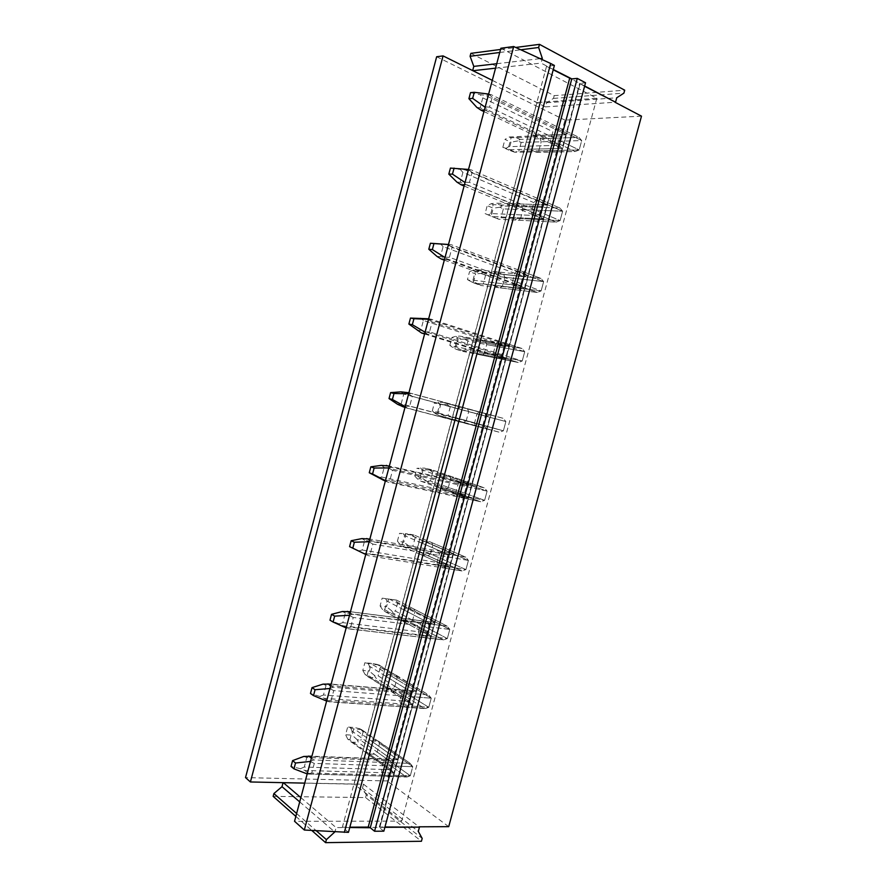 <?xml version="1.0" encoding="UTF-8"?>
<svg xmlns="http://www.w3.org/2000/svg" width="887" height="887" viewBox="0 0 887 887"><rect width="100%" height="100%" fill="white"/><g stroke="black" fill="none" stroke-linecap="round" stroke-linejoin="round"><path stroke-width="0.67" stroke-dasharray="4.43 3.33" d="M470.864 53.353L554.209 95.641L624.714 90.186M500.545 49.461L515.735 47.466M553.3 69.508L541.081 63.088L542.035 59.518M584.666 85.995L571.117 78.876M499.736 52.477L520.78 49.783M554.209 95.641L553.466 98.402L546.547 102.748L545.427 106.883L472.671 70.605M553.466 98.402L623.916 93.135M496.742 63.72L540.15 58.653M495.545 68.177L541.081 63.088M554.386 65.438L546.547 66.292L553.222 69.796M584.588 86.272L579.632 83.478L585.542 82.757M545.427 106.883L615.024 102.249M546.547 102.748L616.753 97.781M492.296 80.351L537.001 102.548L354.113 784.175L401.689 821.129L328.633 821.251L336.095 827.593L334.953 831.829M500.867 48.242L596.829 98.257L537.001 102.548M273.152 796.36L365.577 797.568L421.425 841.264M365.577 797.568L366.287 794.918L422.19 838.426M295.848 816.395L311.78 830.465M366.287 794.918L362.45 788.188L363.526 784.208L283.064 782.667M362.45 788.188L418.309 831.407M384.869 827.327L369.702 827.416M349.755 827.527L336.095 827.593M296.624 813.501L316.227 830.72M363.526 784.208L419.041 826.817M300.859 797.601L328.633 821.251L294.539 821.295M299.717 801.892L334.565 831.806M580.087 83.91L379.913 827.028L384.958 826.994M379.913 827.028L580.043 83.245M348.458 832.35L342.382 827.216L349.844 827.183M304.729 783.121L354.113 784.175M641.489 116.153L564.986 120.133L387.076 780.948L245.511 777.6M436.659 56.746L564.986 120.133M596.829 98.257L401.689 821.129M550.383 141.1L551.348 143.439L557.735 143.25L560.019 140.789L579.178 149.947L538.775 150.823L536.469 152.331L529.727 149.216L528.619 146.122L531.058 137.041L533.397 135.545L565.74 134.325L555.173 129.203L552.911 131.664L550.383 141.1L559.22 145.291L561.748 135.922L565.74 134.325L485.023 95.231L480.211 94.687L482.772 97.88L552.911 131.664M560.019 140.789L562.58 131.265L561.593 128.925L555.173 129.203M531.302 212.015L532.233 214.466L538.487 214.743L540.737 212.403L560.118 220.575L520.558 218.645L518.219 220.22L511.411 217.426L510.291 214.421L512.719 205.374L515.07 203.81L546.747 204.864L536.047 200.285L533.83 202.624L531.302 212.015L540.25 215.763L542.766 206.427L546.747 204.864L465.11 169.883L460.275 169.439L462.903 172.388L533.83 202.624M540.737 212.403L543.287 202.923L542.334 200.462L536.047 200.285M512.298 282.654L513.207 285.215L519.316 285.947L521.534 283.729L541.125 290.925L502.397 286.202L500.057 287.854L493.172 285.381L492.03 282.465L494.447 273.451L496.809 271.81L527.809 275.136L516.999 271.089L514.815 273.296L512.298 282.654L521.345 285.958L523.851 276.666L527.809 275.136L445.274 244.224M521.534 283.729L524.073 274.283L523.153 271.721L516.999 271.089M493.383 353.015L494.247 355.676L500.235 356.862L502.397 354.778L522.221 360.998L484.313 353.514L481.951 355.232L475 353.081L473.835 350.254L476.241 341.273L478.625 339.555L508.961 345.121L498.028 341.606L495.888 343.701L493.383 353.015L502.519 355.875L505.013 346.617L508.961 345.121L425.516 318.245M502.397 354.778L504.936 345.365L504.038 342.704L498.028 341.606M474.523 423.099L475.365 425.86L481.22 427.501L483.348 425.538L503.384 430.805L466.296 420.56L463.912 422.356L456.894 420.516L455.707 417.777L458.102 408.829L460.508 407.044L490.178 414.85L479.135 411.845L477.029 413.819L474.523 423.099L483.77 425.527L486.253 416.302L490.178 414.85L405.847 391.976M483.348 425.538L485.876 416.169L485.012 413.386L479.135 411.845M455.752 492.906L456.561 495.778L462.271 497.851L464.378 496.021L484.624 500.335L448.345 487.362L445.95 489.225L438.854 487.695L437.646 485.056L440.041 476.142L442.458 474.279L471.474 484.291L460.32 481.818L458.235 483.659L455.752 492.906L465.087 494.902L467.571 485.721L471.474 484.291L389.349 466.074M464.378 496.021L466.884 486.686L466.052 483.803L460.32 481.818M437.047 562.447L437.823 565.407L443.411 567.935L445.474 566.216L465.941 569.587L430.461 553.909L428.055 555.85L420.881 554.63L419.662 552.069L422.046 543.188L424.474 541.27L452.847 553.466L441.571 551.503L439.52 553.233L437.047 562.447L446.483 564.01L448.955 554.852L452.847 553.466L369.868 539.052M445.474 566.216L447.979 556.925L447.181 553.943L441.571 551.503M418.42 631.699L419.163 634.782L424.618 637.731L426.647 636.145L447.325 638.573L412.643 620.213L410.215 622.219L402.986 621.31L401.744 618.838L404.117 609.99L406.556 607.994L434.286 622.375L422.888 620.922L420.881 622.53L418.42 631.699L427.955 632.841L430.406 623.727L434.286 622.375L350.476 611.72M426.647 636.145L429.142 626.876L428.377 623.794L422.888 620.922M399.86 700.697L400.58 703.868L405.902 707.261L407.898 705.786L428.776 707.294L394.892 686.272L392.453 688.334L385.158 687.735L383.894 685.352L386.255 676.537L388.717 674.475L415.792 691.017L404.295 690.075L402.321 691.561L399.86 700.697L409.484 701.417L411.934 692.337L415.792 691.017L331.161 684.099M407.898 705.786L410.382 696.561L409.639 693.379L404.295 690.075M381.377 769.417L382.064 772.688L387.264 776.513L389.216 775.16L410.304 775.737L377.208 752.076L374.757 754.216L367.384 753.917L366.109 751.611L368.46 742.84L370.932 740.7L397.376 759.383L385.756 758.95L383.827 760.314L381.377 769.417L391.1 769.716L393.529 760.669L397.376 759.383L311.925 756.179M389.216 775.16L391.688 765.98L390.979 762.687L385.756 758.95M448.711 826.662L387.076 780.948M533.397 135.545L540.116 138.727L541.203 141.809L538.775 150.823M515.07 203.81L521.866 206.66L522.964 209.665L520.558 218.645M496.809 271.81L503.683 274.349L504.803 277.254L502.397 286.202M478.625 339.555L485.566 341.772L486.708 344.599L484.313 353.514M460.508 407.044L467.516 408.951L468.68 411.679L466.296 420.56M442.458 474.279L449.543 475.875L450.718 478.514L448.345 487.362M424.474 541.27L431.625 542.545L432.834 545.106L430.461 553.909M406.556 607.994L413.841 609.025L415.005 611.431L412.643 620.213M388.717 674.475L396.278 675.484L397.243 677.524L394.892 686.272M370.932 740.7L378.771 741.654L379.547 743.361L377.208 752.076M383.827 831.174L379.514 827.693M546.547 66.292L342.382 827.216M562.58 131.265L581.706 140.556L579.178 149.947L518.817 151.267L514.66 152.22L575.164 151.544L557.735 143.25M540.116 138.727L578.989 137.385L581.706 140.556L541.203 141.809M536.469 152.331L575.164 151.544L579.178 149.947L489.524 107.127L492.196 97.115L581.706 140.556L521.179 142.43L517.675 140.955L520.092 139.403L578.989 137.385L561.593 128.925M529.727 149.216L561.937 148.451L559.22 145.291L528.619 146.122M482.772 97.88L480.133 107.782L559.22 145.291L508.728 146.654L506.1 148.329L509.825 149.692L561.937 148.451L551.348 143.439M483.969 111.574L561.937 148.451L559.22 145.291L561.748 135.922L531.058 137.041M543.287 202.923L562.635 211.217L560.118 220.575L501 217.692L496.897 218.457L498.694 219.233L556.127 222.138L538.487 214.743M521.866 206.66L559.93 208.035L562.635 211.217L522.964 209.665M518.219 220.22L556.127 222.138L560.118 220.575L469.445 182.356L472.095 172.388L562.635 211.217L503.361 208.888L499.902 207.236L502.253 205.95L559.93 208.035L542.334 200.462M511.411 217.426L542.955 218.945L540.25 215.763L510.291 214.421M462.903 172.388L460.275 182.256L540.25 215.763L490.81 213.545L488.26 214.964L491.93 216.495L542.955 218.945L532.233 214.466M464.101 186.015L542.955 218.945L540.25 215.763L542.766 206.427L512.719 205.374M524.073 274.283L543.642 281.611L541.125 290.925L483.249 283.873L479.202 284.461L480.931 285.481L537.156 292.455L519.316 285.947M503.683 274.349L540.948 278.407L543.642 281.611L504.803 277.254M500.057 287.854L537.156 292.455L541.125 290.925L449.432 257.274L452.082 247.351L543.642 281.611L485.599 275.103L482.206 273.274L484.479 272.254L540.948 278.407L523.153 271.721M493.172 285.381L524.04 289.151L521.345 285.958L523.851 276.666L514.815 273.296M494.447 273.451L523.851 276.666L443.112 246.586L440.484 256.41L521.345 285.958L472.959 280.192L470.487 281.345L474.101 283.053L524.04 289.151L513.207 285.215M444.309 260.146L524.04 289.151L521.345 285.958L492.03 282.465M504.936 345.365L524.727 351.718L522.221 360.998L465.575 349.811L461.584 350.21L463.236 351.485L518.263 362.495L500.235 356.862M485.566 341.772L522.033 348.502L524.727 351.718L486.708 344.599M481.951 355.232L518.263 362.495L522.221 360.998L429.519 331.882L432.157 322.003L524.727 351.718L467.915 341.074L464.566 339.067L466.773 338.302L522.033 348.502L504.038 342.704M475 353.081L505.202 359.091L502.519 355.875L505.013 346.617L495.888 343.701M476.241 341.273L505.013 346.617L423.398 320.484L420.782 330.263L502.519 355.875L455.175 346.584L452.769 347.493L456.339 349.367L505.202 359.091L494.247 355.676M424.607 333.967L505.202 359.091L502.519 355.875L473.835 350.254M485.876 416.169L505.878 421.558L503.384 430.805L447.957 415.504L444.021 415.726L445.607 417.245L481.22 427.501M467.516 408.951L503.206 418.32L505.878 421.558L468.68 411.679M463.912 422.356L499.448 432.257L503.384 430.805L409.672 406.168L412.3 396.334L505.878 421.558L450.286 406.8L446.993 404.627L449.121 404.117L485.012 413.386M456.894 420.516L486.442 428.754L483.77 425.527L486.253 416.302L477.029 413.819M458.102 408.829L403.762 394.072L401.168 403.807L483.77 425.527L437.457 412.743L435.118 413.386L438.644 415.426L475.365 425.86M401.922 406.678L486.442 428.754L483.77 425.527L455.707 417.777M466.884 486.686L487.107 491.121L484.624 500.335L430.406 480.954L426.525 480.998L428.033 482.772L480.699 501.754L462.271 497.851M449.543 475.875L484.446 487.872L487.107 491.121L450.718 478.514M445.95 489.225L480.699 501.754L484.624 500.335L389.925 480.155L392.542 470.354L487.107 491.121L432.723 472.283L429.485 469.944L431.548 469.689L484.446 487.872L466.052 483.803M438.854 487.695L467.748 498.15L465.087 494.902L467.571 485.721L458.235 483.659M440.041 476.142L467.571 485.721L384.215 467.36L381.632 477.051L465.087 494.902L419.806 478.647L417.544 479.047L421.003 481.242L467.748 498.15L456.561 495.778M382.352 480.033L467.748 498.15L465.087 494.902L437.646 485.056M447.979 556.925L468.414 560.418L465.941 569.587L412.91 546.159L409.084 546.037L410.537 548.044L462.027 570.973L443.411 567.935M431.625 542.545L465.753 557.147L468.414 560.418L432.834 545.106M428.055 555.85L462.027 570.973L465.941 569.587L370.245 553.832L372.85 544.075L468.414 560.418L415.227 537.522L412.045 535.016L414.029 535.005L465.753 557.147L447.181 553.943M420.881 554.63L449.132 567.27L446.483 564.01L448.955 554.852L439.52 553.233M422.046 543.188L448.955 554.852L364.745 540.338L362.173 549.995L446.483 564.01L402.221 544.308L400.026 544.463L403.441 546.824L449.132 567.27L437.823 565.407M362.861 553.1L449.132 567.27L446.483 564.01L419.662 552.069M429.142 626.876L449.787 629.437L447.325 638.573L395.491 611.132L391.721 610.833L393.096 613.083L443.433 639.926L424.618 637.731M413.785 608.959L447.148 626.155L449.787 629.437L415.005 611.431M410.215 622.219L443.433 639.926L447.325 638.573L350.653 627.209L353.248 617.496L449.787 629.437L397.797 602.528L394.66 599.845L396.578 600.1L447.148 626.155L428.377 623.794M402.986 621.31L430.583 636.123L427.955 632.841L430.406 623.727L420.881 622.53M404.117 609.99L430.406 623.727L345.353 613.028L342.792 622.641L427.955 632.841L384.692 609.724L382.574 609.635L385.934 612.152L430.583 636.123L419.163 634.782M342.792 622.641L339.1 623.86L343.446 625.856L430.583 636.123L427.955 632.841L401.744 618.838M410.382 696.561L431.237 698.191L428.776 707.294L378.128 675.872L374.414 675.384L375.722 677.89L424.906 708.613L405.902 707.261M396.001 675.129L428.598 694.887L431.237 698.191L397.243 677.524M392.453 688.334L424.906 708.613L425.882 708.425L428.776 707.294L331.139 700.275L333.723 690.596L431.237 698.191L380.434 667.29L377.341 664.452L428.598 694.887L409.639 693.379M385.158 687.735L412.111 704.71L409.484 701.417L411.934 692.337L402.321 691.561M386.255 676.537L411.934 692.337L326.05 685.407L323.489 694.998L409.484 701.417L367.24 674.896L365.178 674.563L412.111 704.71L400.58 703.868M323.489 694.998L319.752 696.439L324.121 698.313L412.111 704.71L409.484 701.417L383.894 685.352M391.688 765.98L412.754 766.678L410.304 775.737L360.832 740.368L357.173 739.714L358.415 742.452L406.446 777.023L387.264 776.513M378.294 741.055L410.127 763.363L412.754 766.678L379.547 743.361M374.757 754.216L406.446 777.023L407.931 776.724L410.304 775.737L311.714 773.043L314.286 763.408L412.754 766.678L363.127 731.819L360.089 728.815L410.127 763.363L390.979 762.687M367.384 753.917L393.706 773.032L391.1 769.716L393.529 760.669L383.827 760.314M368.46 742.84L393.529 760.669L306.813 757.498L304.263 767.044L391.1 769.716L349.844 739.836L347.859 739.259L393.706 773.032L382.064 772.688M304.263 767.044L300.471 768.707L304.862 770.47L393.706 773.032L391.1 769.716L366.109 751.611M488.626 94.1L491.276 94.709L578.989 137.385L581.706 140.556L579.178 149.947L575.164 151.544L487.262 109.766L485.134 107.216M492.196 97.115L488.582 94.277M508.728 146.654L511.112 137.762L561.748 135.922L565.74 134.325L509.138 136.997L504.958 139.403L510.99 142.186L508.861 150.114L502.829 147.375L504.958 139.403M491.276 94.709L485.023 95.231M470.52 92.636L480.211 94.687M489.524 107.127L485.222 106.872M480.133 107.782L476.829 107.394M484.391 109.966L487.262 109.766M521.179 142.43L518.817 151.267M511.112 137.762L509.138 136.997M520.092 139.403L513.418 136.299M517.675 140.955L510.99 142.186M509.825 149.692L516.522 152.741M506.1 148.329L502.829 147.375M514.66 152.22L508.861 150.114M468.513 169.472L471.208 169.872L559.93 208.035L562.635 211.217L560.118 220.575L556.127 222.138L467.205 184.862L465.021 182.534M472.095 172.388L468.458 169.672M490.81 213.545L493.183 204.686L542.766 206.427L546.747 204.864L495.511 203.156L491.287 203.666L487.218 205.673L493.305 208.168L491.187 216.073L485.1 213.601L487.218 205.673M471.208 169.872L465.11 169.883M450.419 168.098L460.275 169.439M469.445 182.356L465.11 182.223M460.275 182.256L456.905 182.09M464.411 184.818L467.205 184.862M503.361 208.888L501 217.692M493.183 204.686L491.287 203.666M502.253 205.95L495.511 203.156M499.902 207.236L493.305 208.168M491.93 216.495L498.694 219.233M488.26 214.964L485.1 213.601M496.897 218.457L491.187 216.073M448.478 244.535L451.228 244.712L540.948 278.407L543.642 281.611L541.125 290.925L537.156 292.455L447.248 259.636L445.008 257.54M452.082 247.351L448.423 244.757M472.959 280.192L475.321 271.367L523.851 276.666L527.809 275.136L477.661 269.759L473.492 270.103L469.545 271.688L475.698 273.917L473.591 281.789L467.438 279.593L469.545 271.688M440.429 243.881L443.112 246.586M451.228 244.712L448.489 244.479M449.432 257.274L445.086 257.252M440.484 256.41L437.069 256.487M444.52 259.37L447.248 259.636M485.599 275.103L483.249 283.873M475.321 271.367L473.492 270.103M484.479 272.254L477.661 269.759M482.206 273.274L475.698 273.917M474.101 283.053L480.931 285.481M470.487 281.345L467.438 279.593M479.202 284.461L473.591 281.789M428.532 319.287L431.337 319.242L522.033 348.502L524.727 351.718L522.221 360.998L518.263 362.495L427.368 334.111L425.073 332.237M432.157 322.003L428.465 319.52M455.175 346.584L457.526 337.792L505.013 346.617L508.961 345.121L459.887 336.118L455.774 336.284L451.938 337.459L458.147 339.422L456.051 347.26L449.831 345.342L451.938 337.459M420.66 318.023L423.398 320.484M431.337 319.242L428.665 318.788M429.519 331.882L425.139 331.96M420.782 330.263L417.311 330.574M424.707 333.601L427.368 334.111M467.915 341.074L465.575 349.811M457.526 337.792L455.774 336.284M466.773 338.302L459.887 336.118M464.566 339.067L458.147 339.422M456.339 349.367L463.236 351.485M452.769 347.493L449.831 345.342M461.584 350.21L456.051 347.26M408.663 393.717L411.524 393.451L503.206 418.32L505.878 421.558L503.384 430.805L499.448 432.257L407.565 408.264L405.215 406.623M412.3 396.334L408.597 393.972M437.457 412.743L439.808 403.973L486.253 416.302L490.178 414.85L442.169 402.232L434.397 402.997L440.662 404.683L438.577 412.499L432.302 410.847L434.397 402.997M400.968 391.854L403.762 394.072M411.524 393.451L408.918 392.775M409.672 406.168L405.281 406.368M401.168 403.807L397.642 404.35M404.971 407.532L407.565 408.264M450.286 406.8L447.957 415.504M439.808 403.973L438.111 402.221M449.121 404.117L442.169 402.232M446.993 404.627L440.662 404.683M438.644 415.426L445.607 417.245M435.118 413.386L432.302 410.847M444.021 415.726L438.577 412.499M388.872 467.848L391.788 467.371L484.446 487.872L487.107 491.121L484.624 500.335L480.699 501.754L387.852 482.107L385.446 480.687M392.542 470.354L388.805 468.125M419.806 478.647L422.145 469.91L467.571 485.721L471.474 484.291L424.529 468.103L416.923 468.292L423.243 469.7L421.159 477.494L414.828 476.108L416.923 468.292M381.366 465.376L384.215 467.36M391.788 467.371L389.249 466.462M389.925 480.155L385.512 480.455M381.632 477.051L378.039 477.827M385.324 481.153L387.852 482.107M432.723 472.283L430.406 480.954M422.145 469.91L420.516 467.926M431.548 469.689L424.529 468.103M429.485 469.944L423.243 469.7M421.003 481.242L428.033 482.772M417.544 479.047L414.828 476.108M426.525 480.998L421.159 477.494M369.169 541.669L372.141 540.97L465.753 557.147L468.414 560.418L465.941 569.587L462.027 570.973L368.216 555.65L365.766 554.453M372.85 544.075L369.092 541.957M402.221 544.308L404.55 535.604L448.955 554.852L452.847 553.466L406.945 533.73L399.505 533.342L405.891 534.495L403.818 542.256L397.42 541.125L399.505 533.342M361.841 538.597L364.745 540.338M372.141 540.97L369.657 539.839M370.245 553.832L365.821 554.242M362.173 549.995L358.536 550.993M365.754 554.475L368.216 555.65M415.227 537.522L412.91 546.159M404.55 535.604L402.997 533.375M414.029 535.005L406.945 533.73M412.045 535.016L405.891 534.495M403.441 546.824L410.537 548.044M400.026 544.463L397.42 541.125M409.084 546.037L403.818 542.256M349.556 615.179L352.571 614.27L447.148 626.155L449.787 629.437L447.325 638.573L443.833 639.86L424.818 637.642M353.248 617.496L349.467 615.489M384.692 609.724L387.02 601.053L430.406 623.727L434.286 622.375L389.426 599.113L382.153 598.16L388.595 599.047L386.532 606.775L380.079 605.921L382.153 598.16M342.393 611.52L345.353 613.028M352.571 614.27L350.154 612.917M348.125 628.706L443.833 639.86L348.658 628.894L346.152 627.918M350.653 627.209L346.207 627.719M339.1 623.86L329.986 620.201M343.446 625.856L348.658 628.894M397.797 602.528L395.491 611.132M387.02 601.053L385.523 598.592M396.578 600.1L389.426 599.113M394.66 599.845L388.595 599.047M385.934 612.152L393.096 613.083M382.574 609.635L380.079 605.921M391.721 610.833L386.532 606.775M330.019 688.379L333.08 687.27L428.598 694.887L431.237 698.191L428.776 707.294L425.882 708.425L406.379 707.039M333.723 690.596L329.931 688.711M367.24 674.896L369.546 666.27L411.934 692.337L415.792 691.017L371.975 664.252L364.867 662.733L371.376 663.365L369.302 671.06L362.794 670.461L364.867 662.733M323.023 684.143L326.05 685.407M333.08 687.27L330.729 685.695M327.835 701.462L425.882 708.425L329.188 701.828L326.627 701.063M331.139 700.275L326.671 700.896M319.752 696.439L310.472 693.479M324.121 698.313L329.188 701.828M380.434 667.29L378.128 675.872M369.546 666.27L368.127 663.565M379.192 664.94L371.975 664.252M377.341 664.452L371.376 663.365M368.493 677.247L375.722 677.89M365.178 674.563L362.794 670.461M374.414 675.384L369.302 671.06M310.561 761.29L313.665 759.959L410.127 763.363L412.754 766.678L410.304 775.737L407.931 776.724L387.985 776.192M314.286 763.408L310.461 761.634M349.844 739.836L352.15 731.232L393.529 760.669L397.376 759.383L354.589 729.147L347.649 727.074L354.201 727.44L352.15 735.123L345.586 734.78L347.649 727.074M303.742 756.467L306.813 757.498M313.665 759.959L311.392 758.174M307.656 774.052L407.931 776.724L307.19 773.919M311.714 773.043L307.224 773.774M300.471 768.707L291.036 766.435M304.862 770.47L309.796 774.462M363.127 731.819L360.832 740.368M352.15 731.232L350.797 728.294M361.874 729.557L354.589 729.147M360.089 728.815L354.201 727.44M351.119 742.109L358.415 742.452M347.859 739.259L345.586 734.78M357.173 739.714L352.15 735.123M379.292 827.216L579.632 83.478M346.872 611.331L422.789 620.978M413.841 609.025L396.456 600.078M402.864 621.155L385.413 611.797M326.216 683.921L403.895 690.252M396.278 675.484L378.583 664.751M384.803 687.303L367.074 676.149M305.671 756.278L385.124 759.239M378.771 741.654L360.843 729.081M366.852 753.24L348.901 740.213"/><path stroke-width="1.33" d="M472.671 70.605L473.791 66.392L470.088 56.28L470.864 53.353L500.545 49.461M515.735 47.466L539.484 44.35L624.714 90.186L623.916 93.135L616.753 97.781L615.545 102.216L584.666 85.995M542.035 59.518L542.334 58.398L538.642 47.488L539.484 44.35M571.793 78.899L577.271 78.4L374.569 831.241L370.278 827.748L571.793 78.899L553.3 69.508M470.088 56.28L499.736 52.477M520.78 49.783L538.642 47.488M473.791 66.392L496.742 63.72M540.15 58.653L542.334 58.398M300.859 797.601L283.319 782.667L250.411 781.968L443.068 55.903L472.904 70.716L495.545 68.177M553.222 69.796L571.117 78.876M584.588 86.272L615.545 102.216M472.904 70.716L492.296 80.351M311.78 830.465L325.584 842.65L421.425 841.264L422.19 838.426L418.309 831.407L419.462 827.139L384.869 827.327M283.064 782.667L281.999 786.68L273.895 793.555L273.152 796.36L295.848 816.395M370.278 827.748L349.755 827.527M334.953 831.829L326.394 839.645L325.584 842.65M273.895 793.555L296.624 813.501M316.227 830.72L326.394 839.645M384.958 826.994L419.462 827.139M281.999 786.68L299.717 801.892M369.702 827.416L368.216 827.083L569.642 78.422M349.844 827.183L368.216 827.083M283.319 782.667L304.729 783.121M250.411 781.968L245.511 777.6L436.659 56.746L443.068 55.903M615.024 102.249L641.489 116.153L448.711 826.662L419.041 826.817M550.705 63.498L513.706 46.534L500.867 48.242L294.539 821.295L304.33 830.021L348.458 832.35L554.386 65.438L550.705 63.498L344.333 832.383M513.706 46.534L304.33 830.021M577.271 78.4L585.542 82.757L383.827 831.174L374.569 831.241M488.205 94.011L474.268 92.303L470.52 92.636L468.913 98.679L472.649 98.379L485.134 107.216M474.268 92.303L472.649 98.379M483.969 111.574L481.031 110.188L484.391 109.966M468.913 98.679L476.829 107.394L481.031 110.188M468.081 169.417L450.419 168.098L448.811 174.118L452.459 174.129L465.021 182.534M454.077 168.086L452.459 174.129M464.101 186.015L461.129 184.773L464.411 184.818M448.811 174.118L456.905 182.09L461.129 184.773M448.489 244.479L430.406 243.249L433.965 243.548L432.357 249.569L445.008 257.54M448.035 244.513L433.965 243.548M444.309 260.146L441.316 259.048L444.52 259.37M430.406 243.249L428.798 249.247L437.069 256.487L441.316 259.048M428.798 249.247L432.357 249.569M428.665 318.788L410.47 318.089L413.941 318.688L412.344 324.686L425.073 332.237M428.077 319.287L413.941 318.688M424.607 333.967L421.58 333.013L424.707 333.601M410.47 318.089L408.874 324.065L421.58 333.013M408.874 324.065L412.344 324.686M408.918 392.775L400.968 391.854L390.613 392.608L393.994 393.518L392.409 399.494L405.215 406.623M408.208 393.761L393.994 393.518M390.613 392.608L389.027 398.562L397.642 404.35L404.971 407.532M389.027 398.562L392.409 399.494M389.349 466.074L381.366 465.376L370.844 466.828L374.137 468.037L372.551 473.98L385.446 480.687M388.417 467.915L374.137 468.037M389.249 466.462L386.266 465.387M370.844 466.828L369.269 472.749L385.324 481.153M369.269 472.749L372.551 473.98M369.868 539.052L361.841 538.597L351.152 540.737L354.368 542.234L352.782 548.166L365.766 554.453M368.704 541.757L354.368 542.234M369.657 539.839L366.752 538.509M351.152 540.737L349.589 546.636L365.754 554.475M349.589 546.636L352.782 548.166M350.476 611.72L342.393 611.52L331.55 614.325L334.676 616.132L333.102 622.031L346.152 627.918M349.079 615.301L334.676 616.132M350.154 612.917L347.327 611.32M333.102 622.031L329.986 620.201L331.55 614.325M331.161 684.099L323.023 684.143L312.024 687.625L315.062 689.72L313.499 695.596L326.627 701.063M329.532 688.545L315.062 689.72M330.729 685.695L327.979 683.844M313.499 695.596L310.472 693.479L312.024 687.625M311.925 756.179L303.742 756.467L292.588 760.614L295.537 763.008L293.974 768.852L307.19 773.919M310.062 761.478L295.537 763.008M311.392 758.174L308.709 756.057M293.974 768.852L291.036 766.435L292.588 760.614"/></g></svg>
